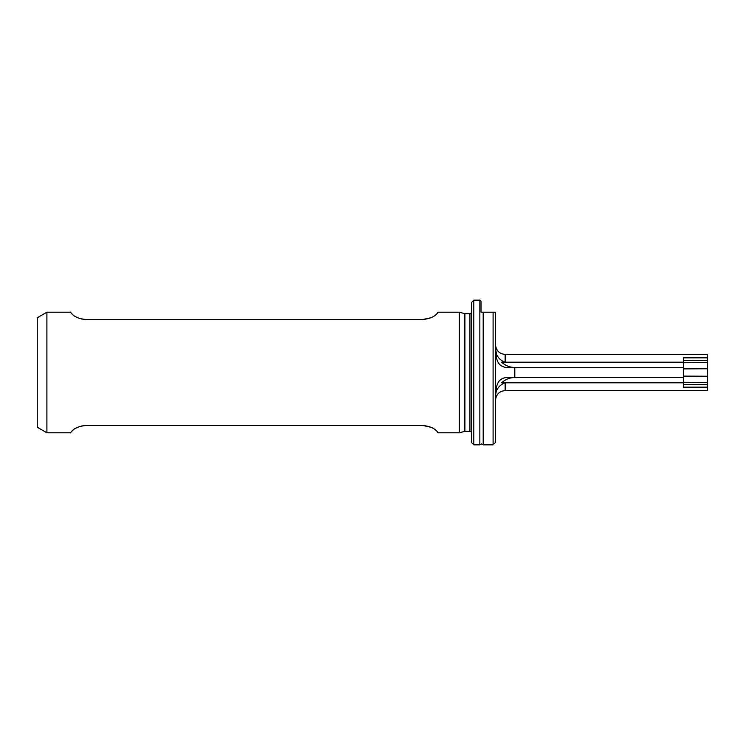<?xml version="1.0" encoding="UTF-8"?>
<svg xmlns="http://www.w3.org/2000/svg" width="745" height="745" viewBox="0 0 745 745"><rect width="100%" height="100%" fill="white"/><g stroke="black" fill="none" stroke-linecap="round" stroke-linejoin="round"><path stroke-width="1.12" d="M481.037 301.045L479.845 300.151L481.037 301.045L481.037 312.211L483.188 312.211L483.188 444.849L481.512 443.89L479.845 444.849L473.801 444.849L472.833 443.89L473.801 444.849L473.801 300.151L472.833 301.11L473.801 300.151L479.845 300.151L479.845 444.849M495.788 351.454L495.946 352.245M496.151 353.083L496.449 354.117C498.237 358.131 501.134 360.822 505.157 362.2L501.59 362.2C505.52 365.646 509.757 367.387 514.311 367.425L511.21 367.434C501.143 368.561 496.123 363.774 496.151 353.083L495.509 348.138L496.449 354.117M495.555 395.483L496.151 391.917C496.133 381.226 501.152 376.439 511.21 377.566L514.311 377.575C509.776 377.603 505.529 379.345 501.59 382.8L505.157 382.8C501.134 384.178 498.237 386.869 496.449 390.883L496.105 392.094M495.807 393.481L495.593 395.046M471.389 312.202A1.443 1.443 0 0 1 469.937 313.654L464.917 313.654A1.443 1.443 0 0 1 464.545 313.598L459.33 312.202L459.33 432.798L438.209 432.798L437.641 432.119M459.33 312.202L438.209 312.202L437.641 312.881M70.933 312.816L70.421 312.202C70.654 311.382 72.06 318.096 85.489 319.437L423.151 319.437C436.598 318.087 437.967 311.382 438.209 312.202M70.421 312.202L46.898 312.202L46.898 432.798L70.421 432.798C70.654 433.618 72.06 426.904 85.489 425.563L423.151 425.563C436.598 426.913 437.967 433.618 438.209 432.798M46.898 432.798L37.25 427.23L37.25 317.77L46.898 312.202M464.917 313.654L464.917 431.346L469.937 431.346A1.443 1.443 0 0 1 471.389 432.798M464.917 431.346A1.443 1.443 0 0 0 464.545 431.402L459.33 432.798M472.833 443.89L471.389 442.446L471.389 302.554L472.833 301.11M495.509 312.211L493.097 312.211L495.509 312.211L495.509 442.446L494.056 443.89M483.188 444.849L493.097 444.849L493.097 312.211L483.188 312.211M683.631 367.434L514.804 367.434L514.804 377.566A19.296 19.296 0 0 0 514.311 377.575L683.631 377.566L683.631 357.358L707.75 357.358L707.75 354.415L505.157 354.415L505.157 362.2L683.631 362.2M496.328 391.274L495.788 393.546M707.75 387.642L707.75 390.585L505.157 390.585C499.29 391.19 496.068 394.403 495.509 400.233C496.123 394.422 499.336 391.2 505.157 390.585L505.157 382.8L683.631 382.8L683.631 387.642L707.75 387.642L707.508 357.833L683.631 357.833L683.631 360.496L707.75 360.487L707.75 387.409M707.508 357.833L707.75 357.358M707.75 357.591L707.75 360.487M707.75 384.513L683.631 384.504L683.631 387.167L707.508 387.167M683.631 377.566L683.631 382.8M495.509 344.767C496.068 350.597 499.29 353.81 505.157 354.415C499.336 353.8 496.123 350.578 495.509 344.767M85.489 319.437L81.177 318.953M77.359 317.64L74.947 316.308M73.001 314.856L70.998 312.891M431.159 317.696L423.151 319.437M85.489 425.563L81.177 426.047M77.359 427.36L74.947 428.692M73.001 430.144L70.998 432.109M70.933 432.184L70.421 432.798M431.159 427.304L423.151 425.563M514.804 367.434L514.311 367.425M495.751 393.798L496.151 391.917M469.937 313.654L469.937 431.346M464.545 313.598L464.545 431.402M683.631 368.887L707.75 368.766M683.631 362.74L707.75 362.619M683.631 382.26L707.75 382.381M683.631 376.113L707.75 376.234"/></g></svg>
